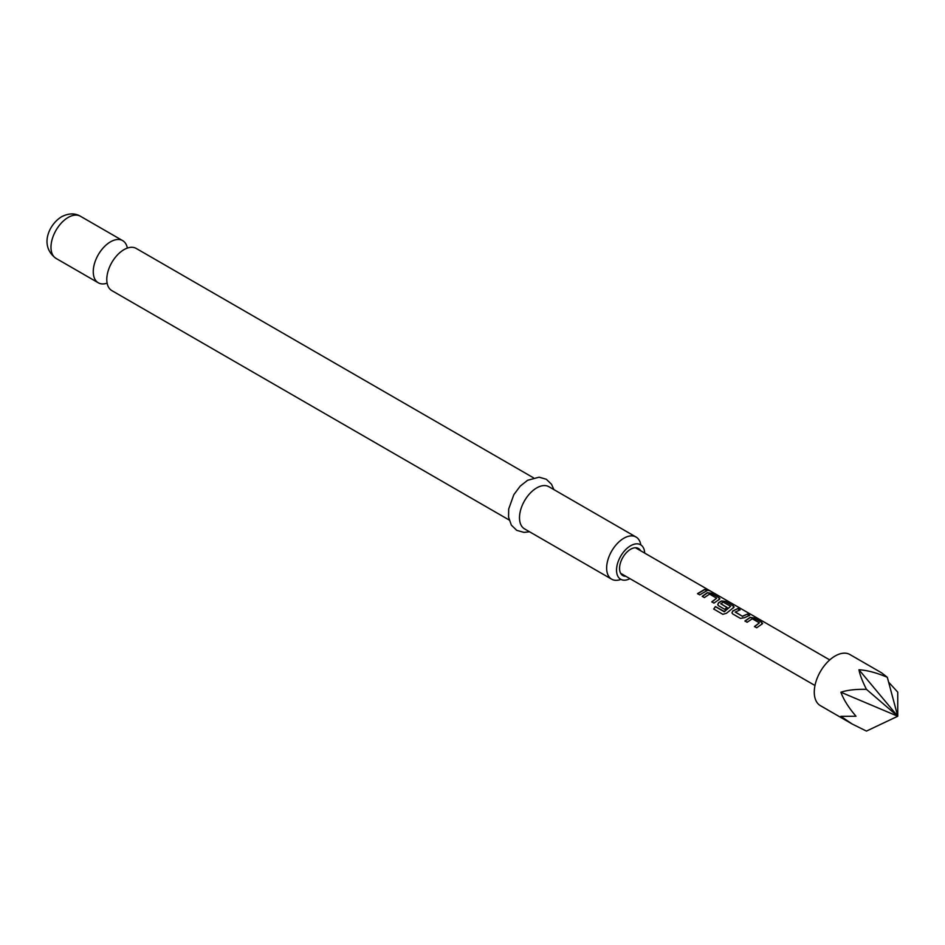 <?xml version="1.0" encoding="UTF-8"?>
<svg xmlns="http://www.w3.org/2000/svg" width="945" height="945" viewBox="0 0 945 945"><rect width="100%" height="100%" fill="white"/><g stroke="black" fill="none" stroke-linecap="round" stroke-linejoin="round"><path stroke-width="1.42" d="M706.848 590.2C705.939 589.219 706.695 589.373 709.116 590.66L706.943 589.928C706.045 588.959 706.825 589.113 709.258 590.401L709.872 590.849M509.131 519.986L111.829 290.611A24.346 14.057 -60 0 1 107.128 275.326A24.346 14.057 -60 0 1 120.594 252.008A24.346 14.057 -60 0 1 124.008 249.645A24.346 14.057 -60 0 1 136.186 248.429L533.476 477.816M640.828 544.911A24.346 14.057 120 0 0 636.032 537.02A24.346 14.057 120 0 0 623.865 538.225A24.346 14.057 120 0 0 607.954 559.688A24.346 14.057 120 0 0 611.687 579.202A24.346 14.057 120 0 0 620.912 579.403M629.937 578.659A19.916 11.505 -60 0 1 620.664 579.261A19.916 11.505 -60 0 1 617.605 563.303A19.916 11.505 -60 0 1 630.622 545.749A19.916 11.505 -60 0 1 640.58 544.757A19.916 11.505 -60 0 1 644.691 553.097M127.362 248.086A24.346 14.057 120 0 0 122.661 240.621A24.346 14.057 120 0 0 110.482 241.837A24.346 14.057 120 0 0 94.571 263.289A24.346 14.057 120 0 0 98.304 282.803A24.346 14.057 120 0 0 107.116 283.146M636.032 537.02L548.891 486.71A24.346 14.057 120 0 0 536.713 487.915A24.346 14.057 120 0 0 520.813 509.367A24.346 14.057 120 0 0 524.534 528.881L611.687 579.202M625.838 576.296A15.64 9.037 -60 0 1 622.802 575.564A15.64 9.037 -60 0 1 620.404 563.031A15.64 9.037 -60 0 1 630.622 549.246A15.64 9.037 -60 0 1 638.442 548.466A15.64 9.037 -60 0 1 640.592 550.734M621.692 574.702A17.164 9.911 120 0 0 622.684 574.465M849.898 654.531A29.508 17.045 120 0 0 827.159 662.433A29.508 17.045 120 0 0 814.271 692.142A29.508 17.045 120 0 0 820.39 705.655L852.118 723.976L840.896 716.334L856.016 716.239C848.657 707.675 843.625 699.678 840.896 692.236C847.346 690.074 855.863 689.118 866.447 689.342C862.312 681.097 859.82 674.565 858.97 669.757C867.262 670.265 876.712 672.781 887.32 677.293L881.638 672.852L849.898 654.531M888.619 682.148L897.75 692.142L897.75 716.239L858.97 669.757M637.438 548.903A17.164 9.911 120 0 0 637.143 547.935M732.741 613.943L731.95 612.844L732.788 610.919L737.856 608.545L740.041 609.808L735.281 612.159L742.357 616.246L747.424 614.073L749.609 615.337L744.542 617.711L740.407 618.373L732.741 613.943M735.281 611.958L742.357 616.246M724.083 611.58L730.639 606.277L723.268 602.166L720.799 603.796L727.024 607.399L724.78 609.348L718.495 605.721L717.704 604.623L718.543 602.697L721.59 600.914L725.654 601.504L733.32 605.934L733.355 607.706L726.54 613.222L722.89 614.333L713.688 609.017L715.412 606.572L724.354 611.509M724.461 611.663L730.639 606.277M720.799 603.607L727.048 607.611M734.17 606.95L733.355 607.706M704.686 589.396L706.884 590.672L699.725 594.889L697.54 593.614L704.686 589.396L706.813 590.932M706.943 589.928L706.411 589.326M702.206 596.319L707.356 592.692L711.408 593.283L719.086 597.712L719.11 599.484L713.971 603.111L711.774 601.847L716.641 598.197L709.553 594.098L704.403 597.583L702.206 596.319M719.925 598.728L719.11 599.484M711.857 602.024L716.641 598.197M744.943 620.983L750.082 617.368L754.145 617.947L761.812 622.377L761.847 624.149L756.697 627.775L754.512 626.511L759.367 622.861L752.279 618.774L747.129 622.259L744.943 620.983M762.65 623.405L761.847 624.149M754.582 626.7L759.367 622.861M866.447 689.342L897.75 716.239L866.447 731.087L852.118 723.976M840.896 692.236L897.75 716.239L887.32 677.293M856.016 716.239L840.896 716.334M697.611 593.803L704.627 589.668M702.277 596.496L707.321 592.952L711.408 593.283M711.337 593.543L719.086 597.712M719.015 597.972L719.086 599.732M713.829 609.123L715.412 606.572M715.519 606.725L724.189 611.734M717.739 604.717L718.578 602.922L721.567 601.174L725.583 601.776L733.32 605.934M733.249 606.194L733.332 607.966M731.985 612.939L732.788 610.919M742.392 616.471L747.424 614.073M747.353 614.333L749.539 615.608M732.824 611.143L737.856 608.545M737.785 608.816L739.97 610.08M745.014 621.172L750.058 617.617L754.145 617.947M754.075 618.219L761.812 622.377M761.741 622.649L761.812 624.409M56.027 258.387C39.265 246.22 48.644 224.591 61.567 216.759C68.583 213.168 74.856 212.991 80.372 216.216A24.346 14.057 120 0 0 68.205 217.421A24.346 14.057 120 0 0 52.294 238.872A24.346 14.057 120 0 0 56.027 258.387L98.304 282.803M529.519 531.751L524.002 532.401L516.738 530.346L511.339 525.101L508.564 517.151L508.682 509.048L513.832 494.66L520.246 486.108L527.57 480.296L539.087 477.178L546.316 479.257L551.561 484.336L553.864 489.581M635.406 547.734L829.745 659.929M620.652 573.296L814.98 685.491M80.372 216.216L122.661 240.621"/></g></svg>
